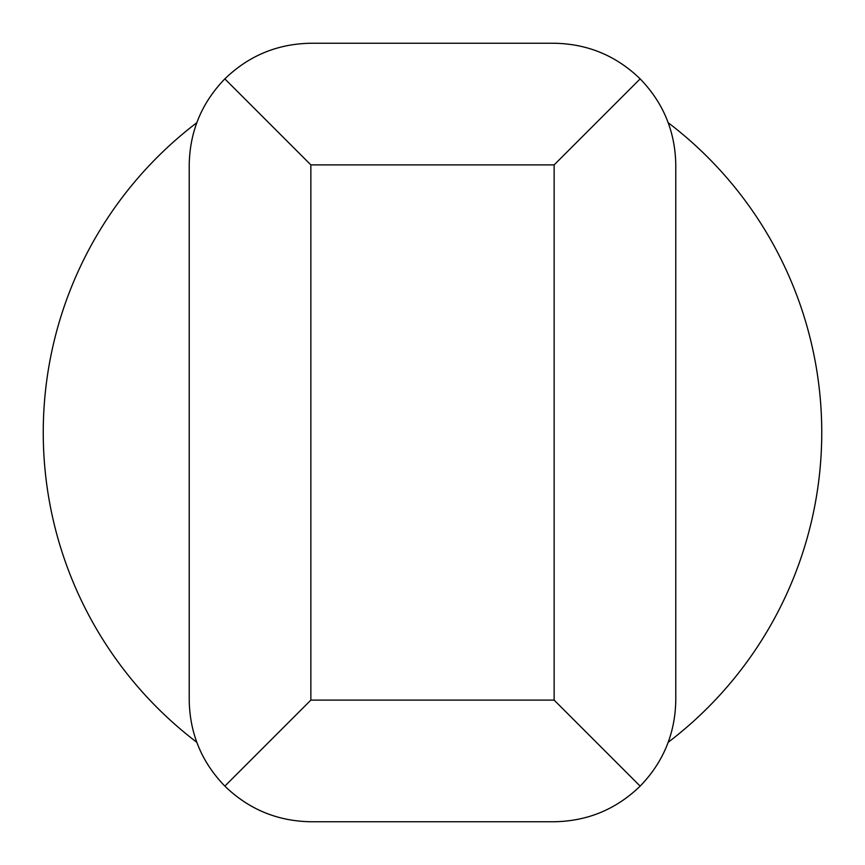 <?xml version="1.0" encoding="UTF-8"?>
<svg xmlns="http://www.w3.org/2000/svg" width="865" height="865" viewBox="0 0 865 865"><rect width="100%" height="100%" fill="white"/><g stroke="black" fill="none" stroke-linecap="round" stroke-linejoin="round"><path stroke-width="1.3" d="M668.256 122.765A389.25 389.25 0 0 1 668.256 742.235M224.846 786.123L310.859 700.109L310.859 164.891L224.846 78.877C201.631 102.849 189.759 131.523 189.219 164.891L189.219 700.109C189.759 733.477 201.631 762.152 224.846 786.123C248.817 809.337 277.492 821.209 310.859 821.75L554.141 821.75C587.508 821.209 616.183 809.337 640.154 786.123C663.369 762.152 675.241 733.477 675.781 700.109L675.781 164.891C675.241 131.523 663.369 102.849 640.154 78.877L554.141 164.891L554.141 700.109L640.154 786.123M640.154 78.877C616.183 55.663 587.508 43.791 554.141 43.25L310.859 43.25C277.492 43.791 248.817 55.663 224.846 78.877M196.744 742.235A389.25 389.25 0 0 1 196.744 122.765M310.859 700.109L554.141 700.109M310.859 164.891L554.141 164.891"/></g></svg>
